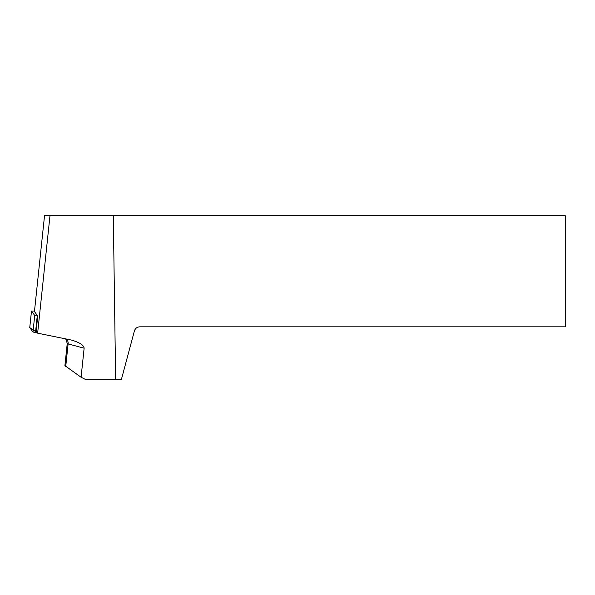 <?xml version="1.0" encoding="UTF-8"?>
<svg xmlns="http://www.w3.org/2000/svg" width="595" height="595" viewBox="0 0 595 595"><rect width="100%" height="100%" fill="white"/><g stroke="black" fill="none" stroke-linecap="round" stroke-linejoin="round"><path stroke-width="0.89" d="M34.51 311.036L31.498 311.036L34.718 315.499L37.738 316.086L34.45 311.535L44.528 215.702L49.98 215.702L37.634 333.17L71.512 340.087C79.618 342.482 83.828 345.182 84.133 348.201L81.084 377.245L85.174 379.298L115.638 379.298L113.295 215.702L49.98 215.702M31.498 311.036L29.757 327.585L37.366 332.791L32.978 332.055L29.75 327.562L31.49 311.007M37.738 316.086L36.161 331.118L37.634 333.17M113.295 215.702L565.25 215.702L565.25 326.819L139.818 326.819C137.073 326.99 135.258 328.38 134.381 330.991L121.44 379.298L115.638 379.298M65.718 366.684L68.113 343.903A5.623 0.588 -174 0 1 67.235 343.486L64.907 365.65L81.084 377.245M37.232 316.027L35.492 332.583M32.978 332.055L34.718 315.499M66.134 338.905A5.623 4.678 -75 0 1 68.113 343.903L84.133 348.201M65.309 338.733L66.119 339.559L67.235 343.486"/></g></svg>
